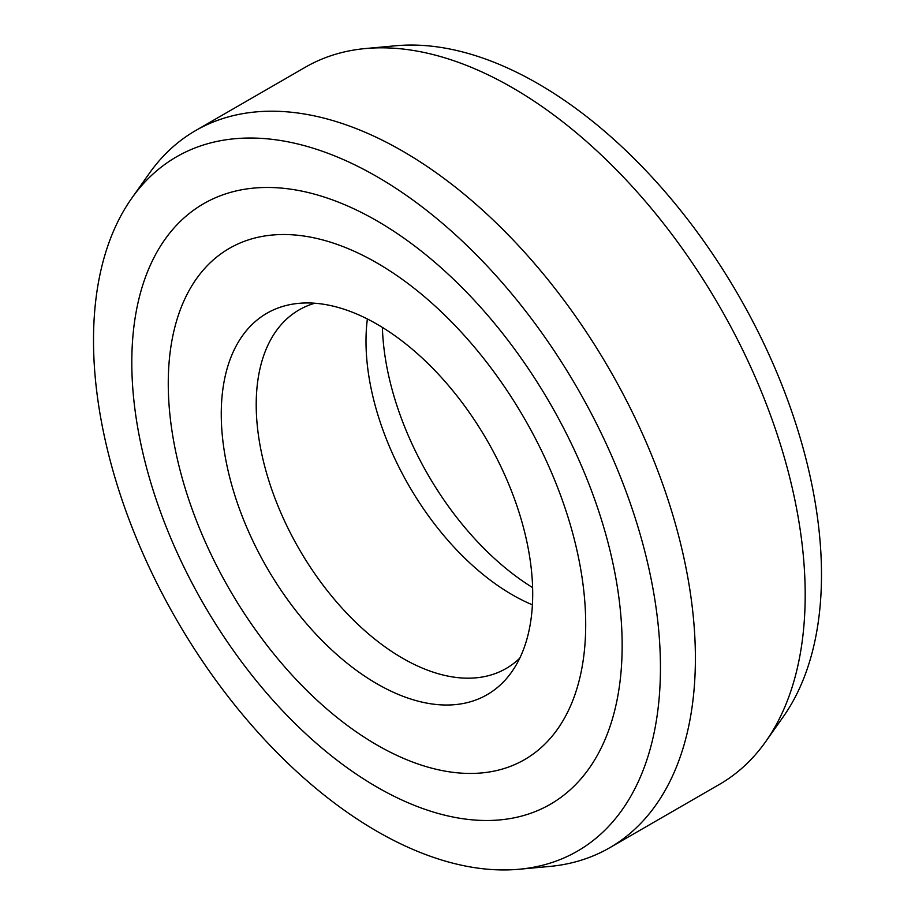 <?xml version="1.0" encoding="UTF-8"?>
<svg xmlns="http://www.w3.org/2000/svg" width="915" height="915" viewBox="0 0 915 915"><rect width="100%" height="100%" fill="white"/><g stroke="black" fill="none" stroke-linecap="round" stroke-linejoin="round"><path stroke-width="1.37" d="M609.63 847.793L719.43 784.395A414.072 239.067 -120 0 0 765.741 741.562A414.072 239.067 -120 0 0 805.189 594.842A414.072 239.067 -120 0 0 512.4 87.714A414.072 239.067 -120 0 0 365.623 48.529A414.072 239.067 -120 0 0 305.37 67.207L195.57 130.605A414.072 239.067 60 0 1 402.6 151.112A414.072 239.067 60 0 1 695.389 658.24A414.072 239.067 60 0 1 609.63 847.793A414.072 239.067 60 0 1 549.377 866.471L519.079 869.25A400.884 231.449 60 0 1 376.98 831.312A400.884 231.449 60 0 1 93.513 340.323A400.884 231.449 60 0 1 131.703 198.292A400.884 231.449 60 0 1 376.98 176.664A400.884 231.449 60 0 1 660.447 667.641A400.884 231.449 60 0 1 519.079 869.25M765.741 741.562L783.297 716.708A400.884 231.449 -120 0 0 821.487 574.677A400.884 231.449 -120 0 0 538.02 83.688A400.884 231.449 -120 0 0 395.921 45.75L365.623 48.529M131.703 198.292L149.259 173.438A414.072 239.067 60 0 1 195.57 130.605M131.806 362.432A346.728 200.191 -120 0 0 283.158 711.367A346.728 200.191 -120 0 0 550.35 804.262A346.728 200.191 -120 0 0 622.154 645.533A346.728 200.191 -120 0 0 470.813 296.597A346.728 200.191 -120 0 0 203.622 203.713A346.728 200.191 -120 0 0 131.806 362.432A346.728 200.191 60 0 1 203.622 203.713A346.728 200.191 60 0 1 470.813 296.597A346.728 200.191 60 0 1 622.154 645.533A346.728 200.191 60 0 1 550.35 804.262A346.728 200.191 60 0 1 283.158 711.367A346.728 200.191 60 0 1 131.806 362.432M532.404 604.815A207.03 119.533 60 0 1 512.4 594.853A207.03 119.533 60 0 1 366 341.284A207.03 119.533 60 0 1 367.373 318.969M532.61 587.59A220.218 127.151 60 0 1 382.39 327.41M168.257 383.476A295.179 170.419 60 0 1 229.391 248.354A295.179 170.419 60 0 1 456.86 327.433A295.179 170.419 60 0 1 585.703 624.488A295.179 170.419 60 0 1 524.569 759.622A295.179 170.419 60 0 1 297.112 680.543A295.179 170.419 60 0 1 168.257 383.476A295.179 170.419 -120 0 0 297.112 680.543A295.179 170.419 -120 0 0 524.569 759.622A295.179 170.419 -120 0 0 585.703 624.488A295.179 170.419 -120 0 0 456.86 327.433A295.179 170.419 -120 0 0 229.391 248.354A295.179 170.419 -120 0 0 168.257 383.476M532.702 593.892A220.218 127.151 -120 0 0 376.98 324.173A220.218 127.151 -120 0 0 298.919 303.334A220.218 127.151 -120 0 0 221.258 414.083A220.218 127.151 -120 0 0 376.98 683.802A220.218 127.151 -120 0 0 511.725 671.919A220.218 127.151 -120 0 0 532.702 593.892M314.817 303.231A207.03 119.533 -120 0 0 299.091 309.899A207.03 119.533 -120 0 0 256.211 404.67A207.03 119.533 -120 0 0 402.6 658.24A207.03 119.533 -120 0 0 506.121 668.488A207.03 119.533 -120 0 0 519.754 658.205"/></g></svg>

